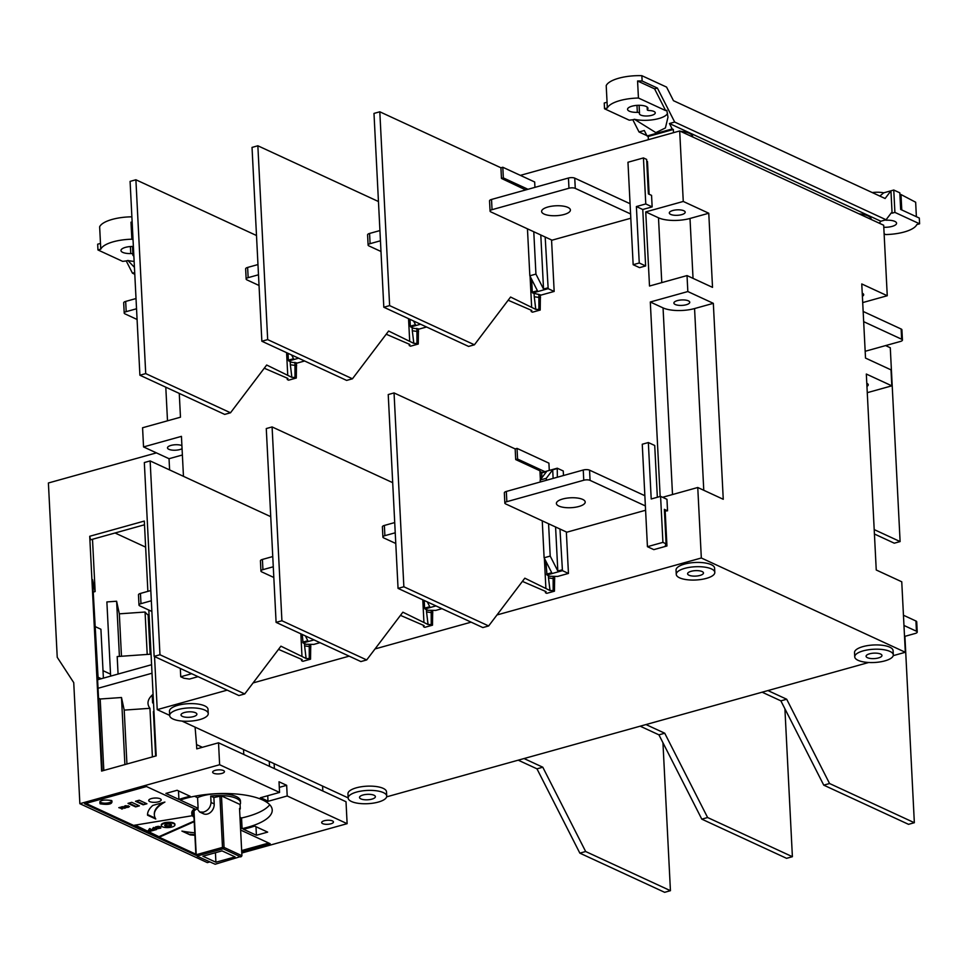 <?xml version="1.0" encoding="UTF-8"?>
<svg xmlns="http://www.w3.org/2000/svg" width="968" height="968" viewBox="0 0 968 968"><rect width="100%" height="100%" fill="white"/><g stroke="black" fill="none" stroke-linecap="round" stroke-linejoin="round"><path stroke-width="1.45" d="M636.98 105.355L637.331 112.361A10.224 3.509 -2.9 0 1 629.321 111.187A10.224 3.509 -2.9 0 1 627.554 109.348A10.224 3.509 -2.9 0 1 634.669 105.621A10.224 3.509 -2.9 0 1 646.2 106.48A10.224 3.509 -2.9 0 1 647.967 108.319A10.224 3.509 -2.9 0 1 647.398 109.553A2.275 0.774 -2.9 0 0 647.277 109.832A2.275 0.774 -2.9 0 0 649.044 110.509A7.95 2.735 -2.9 0 1 653.884 111.417A7.95 2.735 -2.9 0 1 655.263 112.845A7.95 2.735 -2.9 0 1 649.722 115.749A7.95 2.735 -2.9 0 1 640.755 115.083A7.95 2.735 -2.9 0 1 639.388 113.655A7.95 2.735 -2.9 0 1 639.485 113.171A2.275 0.774 -2.9 0 0 639.509 113.038L639.122 105.282M885.163 220.014A2.275 0.774 -2.9 0 0 886.797 220.208A10.224 3.509 -2.9 0 1 894.819 221.394A10.224 3.509 -2.9 0 1 896.574 223.221A10.224 3.509 -2.9 0 1 883.784 227.262M637.331 112.361A2.275 0.774 -2.9 0 1 639.122 112.627A2.275 0.774 -2.9 0 1 639.509 113.038M885.115 198.513L673.474 100.696L666.565 87.096L641.857 75.685L642.135 81.01L657.393 88.064L674.684 122.053L886.071 219.76L891.322 212.827L892.085 213.178L890.947 190.817L885.115 198.513M879.815 196.068L883.736 192.826L893.766 190.031L894.904 212.391L919.6 223.814L919.31 218.054L900.663 209.439L899.816 192.826L893.766 190.031M646.878 135.617L639.037 131.987L632.818 119.754L629.236 120.177L604.528 108.767L604.238 103.019L607.057 102.233L607.347 107.98A29.524 10.14 -2.9 0 1 638.432 98.022L637.573 80.985A29.524 10.14 -2.9 0 1 642.135 81.01M641.857 75.685A29.524 10.14 177.1 0 0 606.21 85.62L607.057 102.233M892.085 213.178L894.904 212.391M886.071 219.76L880.82 221.224L879.307 223.221M880.82 221.224L669.433 123.517L674.684 122.053M657.393 88.064L654.586 88.85L665.645 110.594L666.807 110.279L667.98 117.176L665.415 127.957L655.856 132.628L634.476 119.294L632.818 119.754M639.037 131.987L644.289 130.523L647.06 135.968L672.191 128.95L669.433 123.517M654.586 88.85L637.573 80.985M883.736 192.826A13.625 4.683 177.1 0 0 872.265 192.572M916.381 216.711L915.655 202.227L901.002 194.544A2.844 0.98 -2.9 0 1 899.901 194.459M919.6 223.814L916.781 224.6A29.524 10.14 -2.9 0 1 885.708 234.558L884.123 233.82M647.06 135.968L648.197 136.488L648.366 139.682L673.51 132.677L673.341 129.482L672.191 128.95M679.681 130.958L678.87 131.188M634.476 119.294A20.437 7.018 177.1 0 0 654.767 119.463A20.437 7.018 177.1 0 0 667.533 113.353M665.645 110.594L638.432 98.022M673.341 129.482L648.197 136.488M604.528 108.767L607.347 107.98M901.002 194.544L901.777 209.959M278.506 649.371L302.173 659.607L301.568 660.72L301.351 659.232M154.142 656.365L238.927 695.556L244.747 693.935L159.962 654.743L150.137 460.925L144.329 462.547L154.142 656.365L159.962 654.743M150.137 460.925L270.738 516.67M244.747 693.935L280.926 646.176L306.118 658.506L309.264 658.579L309.24 644.325M309.264 658.579L310.546 659.172L302.851 661.313L301.568 660.72M301.956 655.893L300.842 633.81M310.546 659.172L310.74 644.313M310.861 646.733L304.593 645.922L306.118 658.506M304.472 643.599L304.593 645.922M508.164 300.237L531.831 310.486L531.238 311.587L531.009 310.099M383.812 307.231L468.585 346.423L474.405 344.802L389.62 305.61L379.807 111.792L373.987 113.413L383.812 307.231L389.62 305.61M379.807 111.792L500.928 167.779L502.803 167.258L534.675 181.984L534.941 187.356M474.405 344.802L510.584 297.043L535.776 309.385L538.922 309.445L538.861 294.345M538.922 309.445L540.204 310.038L532.521 312.18L531.238 311.587M531.626 306.771L530.077 276.267M525.709 189.934L501.46 178.427L500.928 167.779M540.204 310.038L540.386 294.804M527.984 189.292L503.336 177.906L502.803 167.258M540.531 297.612L534.263 296.789L535.776 309.385M534.094 293.631L534.263 296.789M501.46 178.427L503.336 177.906M264.264 368.215L287.932 378.464L287.327 379.577L287.097 378.077M139.9 375.221L224.685 414.401L230.505 412.779L145.72 373.6L135.895 179.77L130.087 181.391L139.9 375.221L145.72 373.6M135.895 179.77L256.496 235.514M230.505 412.779L266.684 365.021L291.864 377.363L295.022 377.435L294.95 362.334M295.022 377.435L296.305 378.028L288.609 380.17L287.327 379.577M287.714 374.749L286.601 352.667M296.305 378.028L296.486 362.782M296.619 365.589L290.352 364.779L291.864 377.363M290.194 361.608L290.352 364.779M662.947 742.746L670.437 890.693L664.629 892.315L579.844 853.135L536.974 768.834L518.219 760.17M524.039 758.549L542.794 767.213L536.974 768.834M579.844 853.135L585.652 851.513L542.794 767.213M670.437 890.693L585.652 851.513M885.623 345.588L890.282 347.742L900.107 541.572L894.287 543.193L874.431 534.009M900.107 541.572L874.201 529.593M522.405 581.381L546.073 591.63L545.48 592.743L545.25 591.242M398.054 588.387L482.838 627.566L488.646 625.957L403.862 586.765L394.049 392.935L388.228 394.557L398.054 588.387L403.862 586.765M394.049 392.935L515.17 448.922L517.045 448.402L548.916 463.14L549.279 470.424M488.646 625.957L524.825 578.186L550.018 590.528L553.164 590.601L553.139 576.335M553.164 590.601L554.446 591.194L546.763 593.336L545.48 592.743M545.867 587.915L544.367 558.258M540.386 479.729L539.926 470.775L515.702 459.57L515.17 448.922M554.446 591.194L554.652 576.335M544.863 471.658L517.577 459.05L517.045 448.402M554.773 578.755L548.505 577.944L550.018 590.528M548.384 575.621L548.505 577.944M539.962 471.476L542.044 472.444M515.702 459.57L517.577 459.05M400.462 615.37L424.129 625.618L423.524 626.732L423.294 625.231M276.098 622.376L360.882 661.567L366.69 659.946L281.918 620.754L272.093 426.936L266.273 428.558L276.098 622.376L281.918 620.754M272.093 426.936L392.693 482.669M366.69 659.946L402.869 612.187L428.062 624.517L431.22 624.59L431.184 610.336M431.22 624.59L432.502 625.183L424.807 627.325L423.524 626.732M423.911 621.904L422.786 599.821M432.502 625.183L432.696 610.324M432.817 612.744L426.549 611.933L428.062 624.517M426.428 609.61L426.549 611.933M784.903 708.757L792.393 856.704L786.573 858.326L701.8 819.146L658.93 734.845L640.175 726.181M645.995 724.56L664.738 733.224L658.93 734.845M701.8 819.146L707.608 817.524L664.738 733.224M792.393 856.704L707.608 817.524M133.862 256.109A7.95 2.735 -2.9 0 1 132.81 254.85A7.95 2.735 -2.9 0 1 132.906 254.366A2.275 0.774 -2.9 0 0 132.931 254.221L132.543 246.477M130.402 246.55L130.765 253.555A10.224 3.509 -2.9 0 1 122.742 252.382A10.224 3.509 -2.9 0 1 120.976 250.543A10.224 3.509 -2.9 0 1 133.378 246.489M130.765 253.555A2.275 0.774 -2.9 0 1 132.543 253.822A2.275 0.774 -2.9 0 1 132.931 254.221M134.782 274.259L132.459 273.182L126.239 260.937L122.658 261.372L97.962 249.962L97.671 244.202L100.478 243.416L100.769 249.175A29.524 10.14 -2.9 0 1 131.854 239.217L130.995 222.168A29.524 10.14 -2.9 0 1 132.144 222.156M131.878 216.832A29.524 10.14 177.1 0 0 99.643 226.802L100.478 243.416M134.443 267.362L127.897 260.477L126.239 260.937M132.459 273.182L134.697 272.553M132.18 222.725L130.995 222.168M127.897 260.477A20.437 7.018 177.1 0 0 134.141 261.396M133.04 239.762L131.854 239.217M97.962 249.962L100.769 249.175M386.22 334.226L409.887 344.475L409.282 345.588L409.053 344.088M261.856 341.232L346.641 380.412L352.449 378.791L267.676 339.611L257.851 145.781L252.031 147.402L261.856 341.232L267.676 339.611M257.851 145.781L378.452 201.525M352.449 378.791L388.628 331.032L413.82 343.374L416.978 343.434L416.906 328.346M416.978 343.434L418.261 344.027L410.565 346.181L409.282 345.588M409.67 340.76L408.544 318.678M418.261 344.027L418.43 328.793M418.575 331.601L412.308 330.778L413.82 343.374M412.15 327.62L412.308 330.778M904.911 636.339L914.349 822.715L908.529 824.337L823.744 785.145L780.874 700.856L762.131 692.193M767.951 690.571L786.694 699.235L780.874 700.856M823.744 785.145L829.564 783.523L786.694 699.235M914.349 822.715L829.564 783.523M182.069 448.692A7.95 2.735 -2.9 0 1 168.868 449.309A7.95 2.735 -2.9 0 1 167.488 447.881A7.95 2.735 -2.9 0 1 172.957 444.99A7.95 2.735 -2.9 0 1 181.911 445.619M692.749 136.984L692.749 136.839A19.299 6.631 177.1 0 0 689.422 133.366A19.299 6.631 177.1 0 0 680.48 131.321M871.248 219.494L871.236 219.337A19.299 6.631 177.1 0 0 867.909 215.876A19.299 6.631 177.1 0 0 858.979 213.819M670.691 214.412A7.95 2.735 -2.9 0 1 669.311 212.984A7.95 2.735 -2.9 0 1 674.853 210.08A7.95 2.735 -2.9 0 1 683.819 210.746A7.95 2.735 -2.9 0 1 685.199 212.173A7.95 2.735 -2.9 0 1 679.657 215.077A7.95 2.735 -2.9 0 1 670.691 214.412M675.253 304.497A7.95 2.735 -2.9 0 1 673.885 303.069A7.95 2.735 -2.9 0 1 679.415 300.177A7.95 2.735 -2.9 0 1 688.381 300.842A7.95 2.735 -2.9 0 1 689.76 302.27A7.95 2.735 -2.9 0 1 684.219 305.174A7.95 2.735 -2.9 0 1 675.253 304.497M688.962 575.21A7.95 2.735 -2.9 0 1 687.595 573.782A7.95 2.735 -2.9 0 1 693.136 570.878A7.95 2.735 -2.9 0 1 702.102 571.543A7.95 2.735 -2.9 0 1 703.47 572.971A7.95 2.735 -2.9 0 1 697.928 575.875A7.95 2.735 -2.9 0 1 688.962 575.21M854.744 656.849L854.526 652.589A19.299 6.631 -2.9 0 1 867.981 645.547A19.299 6.631 -2.9 0 1 889.761 647.168A19.299 6.631 -2.9 0 1 893.089 650.641L893.307 654.9A19.299 6.631 -2.9 0 1 879.851 661.943A19.299 6.631 -2.9 0 1 858.071 660.321A19.299 6.631 -2.9 0 1 854.744 656.849A19.299 6.631 -2.9 0 1 868.199 649.806A19.299 6.631 -2.9 0 1 889.967 651.428A19.299 6.631 -2.9 0 1 893.307 654.9M676.257 574.351L676.039 570.091A19.299 6.631 -2.9 0 1 689.482 563.049A19.299 6.631 -2.9 0 1 711.262 564.671A19.299 6.631 -2.9 0 1 714.59 568.143L714.808 572.403A19.299 6.631 -2.9 0 1 701.364 579.445A19.299 6.631 -2.9 0 1 679.584 577.823A19.299 6.631 -2.9 0 1 676.257 574.351A19.299 6.631 -2.9 0 1 689.7 567.308A19.299 6.631 -2.9 0 1 711.48 568.93A19.299 6.631 -2.9 0 1 714.808 572.403M169.678 715.546L169.46 711.286A19.299 6.631 -2.9 0 1 182.916 704.232A19.299 6.631 -2.9 0 1 204.696 705.866A19.299 6.631 -2.9 0 1 208.023 709.326L208.241 713.585A19.299 6.631 -2.9 0 1 194.786 720.64A19.299 6.631 -2.9 0 1 173.006 719.006A19.299 6.631 -2.9 0 1 169.678 715.546A19.299 6.631 -2.9 0 1 183.133 708.491A19.299 6.631 -2.9 0 1 204.901 710.125A19.299 6.631 -2.9 0 1 208.241 713.585M348.165 798.043L347.96 793.784A19.299 6.631 -2.9 0 1 361.403 786.742A19.299 6.631 -2.9 0 1 383.183 788.363A19.299 6.631 -2.9 0 1 386.51 791.824L386.728 796.095A19.299 6.631 -2.9 0 1 373.273 803.137A19.299 6.631 -2.9 0 1 351.505 801.516A19.299 6.631 -2.9 0 1 348.165 798.043A19.299 6.631 -2.9 0 1 361.621 791.001A19.299 6.631 -2.9 0 1 383.401 792.623A19.299 6.631 -2.9 0 1 386.728 796.095M182.395 716.393A7.95 2.735 -2.9 0 1 181.016 714.965A7.95 2.735 -2.9 0 1 186.558 712.061A7.95 2.735 -2.9 0 1 195.524 712.738A7.95 2.735 -2.9 0 1 196.891 714.166A7.95 2.735 -2.9 0 1 191.362 717.07A7.95 2.735 -2.9 0 1 182.395 716.393M558.887 506.07A14.423 4.961 -2.9 0 1 556.394 503.481A14.423 4.961 -2.9 0 1 566.449 498.205A14.423 4.961 -2.9 0 1 582.712 499.428A14.423 4.961 -2.9 0 1 585.204 502.017A14.423 4.961 -2.9 0 1 575.149 507.28A14.423 4.961 -2.9 0 1 558.887 506.07M544.089 214.061A14.423 4.961 -2.9 0 1 541.608 211.472A14.423 4.961 -2.9 0 1 551.651 206.208A14.423 4.961 -2.9 0 1 567.926 207.418A14.423 4.961 -2.9 0 1 570.406 210.02A14.423 4.961 -2.9 0 1 560.363 215.283A14.423 4.961 -2.9 0 1 544.089 214.061M862.234 293.207A7.95 2.735 -2.9 0 1 862.319 293.243A7.95 2.735 -2.9 0 1 863.686 294.671A7.95 2.735 -2.9 0 1 862.379 296.281M866.796 383.304A7.95 2.735 -2.9 0 1 866.88 383.34A7.95 2.735 -2.9 0 1 868.248 384.768A7.95 2.735 -2.9 0 1 866.953 386.377M867.461 657.708A7.95 2.735 -2.9 0 1 866.082 656.28A7.95 2.735 -2.9 0 1 871.624 653.376A7.95 2.735 -2.9 0 1 880.59 654.041A7.95 2.735 -2.9 0 1 881.957 655.469A7.95 2.735 -2.9 0 1 876.427 658.373A7.95 2.735 -2.9 0 1 867.461 657.708M360.882 798.89A7.95 2.735 -2.9 0 1 359.515 797.463A7.95 2.735 -2.9 0 1 365.045 794.571A7.95 2.735 -2.9 0 1 374.011 795.236A7.95 2.735 -2.9 0 1 375.39 796.664A7.95 2.735 -2.9 0 1 369.849 799.568A7.95 2.735 -2.9 0 1 360.882 798.89M218.526 742.795L346.012 801.722L347.125 823.671L287.206 795.974L268.015 801.322A57.802 19.856 177.1 0 0 264.518 799.459A57.802 19.856 177.1 0 0 260.368 797.777L279.558 792.429L219.627 764.732L218.526 742.795L196.758 748.869L196.54 744.61L202.373 747.296M213.674 773.25A5.905 2.033 -2.9 0 1 212.657 772.186A5.905 2.033 -2.9 0 1 216.772 770.032A5.905 2.033 -2.9 0 1 223.439 770.528A5.905 2.033 -2.9 0 1 224.455 771.581A5.905 2.033 -2.9 0 1 220.341 773.747A5.905 2.033 -2.9 0 1 213.674 773.25M322.683 823.635A5.905 2.033 -2.9 0 1 321.666 822.57A5.905 2.033 -2.9 0 1 325.78 820.416A5.905 2.033 -2.9 0 1 332.447 820.912A5.905 2.033 -2.9 0 1 333.464 821.965A5.905 2.033 -2.9 0 1 329.35 824.131A5.905 2.033 -2.9 0 1 322.683 823.635M193.963 816.52A24.188 8.313 -2.9 0 1 192.62 813.991A24.188 8.313 -2.9 0 1 197.169 808.776L199.674 812.007L203.437 812.14C208.035 810.603 210.576 807.372 211.048 802.472L210.721 796.083L213.88 797.547L221.466 795.902L240.076 804.505A24.248 8.337 177.1 0 0 240.524 802.726A24.248 8.337 177.1 0 0 236.337 798.37A24.248 8.337 177.1 0 0 210.721 796.083M199.674 812.007L203.449 813.761A8.627 6.776 -65.2 0 0 207.491 814.015A8.627 6.776 -65.2 0 0 214.206 803.936L211.048 802.472M149.798 801.625A6.244 2.142 -2.9 0 1 148.721 800.5A6.244 2.142 -2.9 0 1 153.065 798.213A6.244 2.142 -2.9 0 1 160.107 798.745A6.244 2.142 -2.9 0 1 161.184 799.87A6.244 2.142 -2.9 0 1 156.84 802.145A6.244 2.142 -2.9 0 1 149.798 801.625M111.743 800.572C112.966 804.009 109.094 805.098 100.115 803.815C98.893 800.379 102.765 799.302 111.743 800.572M161.366 825.268A6.812 2.335 -2.9 0 1 161.293 824.954A6.812 2.335 -2.9 0 1 166.036 822.461A6.812 2.335 -2.9 0 1 173.72 823.042A6.812 2.335 -2.9 0 1 174.893 824.264A6.812 2.335 -2.9 0 1 174.845 824.579M173.756 823.671A6.812 2.335 -2.9 0 1 174.93 824.905A6.812 2.335 -2.9 0 1 170.186 827.386A6.812 2.335 -2.9 0 1 162.503 826.817A6.812 2.335 -2.9 0 1 161.317 825.583A6.812 2.335 -2.9 0 1 166.072 823.102A6.812 2.335 -2.9 0 1 173.756 823.671M165.31 826.031A3.412 1.174 -2.9 0 1 164.729 825.414A3.412 1.174 -2.9 0 1 167.101 824.167A3.412 1.174 -2.9 0 1 170.937 824.458A3.412 1.174 -2.9 0 1 171.53 825.075A3.412 1.174 -2.9 0 1 169.158 826.321A3.412 1.174 -2.9 0 1 165.31 826.031M164.838 825.087A3.412 1.174 177.1 0 0 165.286 825.389A3.412 1.174 177.1 0 0 168.662 825.74A3.412 1.174 177.1 0 0 171.384 824.76M240.524 802.726L240.439 800.911A24.248 8.337 -2.9 0 0 236.252 796.555A24.248 8.337 -2.9 0 0 235.551 796.253L235.551 796.253A24.188 8.313 -2.9 0 0 202.639 795.841A24.248 8.337 177.1 0 0 197.569 797.656L198.113 808.304L180.205 800.04A55.527 19.082 -2.9 0 1 239.229 794.292A55.527 19.082 -2.9 0 1 272.226 809.962A55.527 19.082 -2.9 0 1 242.085 828.632L240.512 827.906M197.169 808.764A24.248 8.337 -2.9 0 1 198.113 808.304M179.286 393.758L180.471 417.196L142.574 427.759L143.542 446.926L181.439 436.362L183.46 476.329M154.541 656.546L157.227 709.641L227.214 690.136M253.084 682.924L349.158 656.147M375.027 648.935L471.113 622.158M496.983 614.946L701.328 557.991L697.759 487.497L662.584 497.298M660.164 496.487L650.302 302.004L687.837 291.549L687.026 275.577L649.504 286.032L645.741 211.907L683.263 201.453L679.693 130.958L520.348 175.365M645.595 510.245L566.837 532.194L505.635 503.904A4.537 1.561 177.1 0 1 504.848 503.094A4.537 1.561 177.1 0 1 506.845 501.678L506.324 491.454L583.244 470.012A4.537 1.561 -2.9 0 1 589.548 470.146L644.857 495.713M630.797 218.236L552.038 240.185L490.849 211.907A4.537 1.561 177.1 0 1 490.062 211.084A4.537 1.561 177.1 0 1 492.046 209.681L491.526 199.456L568.458 178.015A4.537 1.561 -2.9 0 1 574.75 178.148L630.071 203.716M557.35 477.236L557.253 468.209L563.255 470.98L563.485 475.518M566.353 531.964L568.446 573.431L557.665 576.432L549.776 576.275L546.968 574.968L562.444 570.66L559.976 529.024M441.965 608.678L435.709 610.421L427.832 610.264L425.012 608.957L435.963 605.908M320.009 642.667L313.753 644.422L305.876 644.252L303.057 642.946L314.007 639.896M198.053 676.668L189.45 679.064L183.92 678.241L180.738 676.765L180.314 668.465M664.459 511.128L667.545 510.814L666.964 499.319L660.587 496.366L662.923 542.37L666.105 543.847L664.363 509.349L667.545 510.814M665.197 511.467L666.952 545.976L653.811 549.63L647.435 546.69L642.256 444.239L648.342 442.545L651.21 498.98L660.587 496.366M648.342 442.545L654.719 445.486L657.345 497.274M182.662 394.98L175.813 391.81M554.168 291.441L541.027 295.095L532.678 292.977L548.166 288.67L554.168 291.441L551.554 239.967M648.052 187.32L648.391 193.915L651.561 195.379L652.154 206.886L642.764 209.499L645.632 265.946L639.533 267.64L633.157 264.7L627.966 162.249L643.442 157.929L645.777 203.946L636.387 206.559L639.255 262.993L645.632 265.946M646.721 161.184L647.471 161.535L649.129 194.253M304.618 360.991L297.128 363.085L291.586 362.262L288.779 360.955L298.616 358.221M426.573 327.002L419.071 329.084L413.542 328.273L410.734 326.966L420.572 324.232M143.542 446.926L169.037 458.711L182.383 454.996M167.5 420.802L165.794 387.188M679.693 130.958L883.687 225.242L887.257 295.736L862.706 302.585M687.837 291.549L713.331 303.335L723.253 499.282L697.759 487.497M701.328 557.991L905.322 652.275L901.752 581.78L876.246 569.995L866.324 374.047L891.818 385.833L891.008 369.861L865.513 358.075L861.762 283.951L887.257 295.736M683.263 201.453L708.77 213.238L712.521 287.363L687.026 275.577M645.741 211.907L658.494 217.8A22.712 7.804 177.1 0 0 690.002 218.466L708.77 213.238M650.302 302.004L663.056 307.897A22.712 7.804 177.1 0 0 694.564 308.562L713.331 303.335M157.227 709.641L169.678 715.388M181.948 721.063L348.165 797.898M360.435 803.561L362.092 803.682M386.643 796.845L868.671 662.499M893.222 655.651L905.322 652.275M151.323 600.765L140.977 603.657A4.537 1.561 177.1 0 0 138.993 605.061L138.472 594.836A4.537 1.561 -2.9 0 1 140.457 593.432L150.814 590.54M138.993 605.061A4.537 1.561 177.1 0 0 139.779 605.871L151.867 611.461M273.279 566.776L262.933 569.656A4.537 1.561 177.1 0 0 260.949 571.072L260.428 560.847A4.537 1.561 -2.9 0 1 262.413 559.443L272.758 556.552M260.949 571.072A4.537 1.561 177.1 0 0 261.735 571.882L273.823 577.472M395.234 532.787L384.889 535.667A4.537 1.561 177.1 0 0 382.904 537.083L382.384 526.858A4.537 1.561 -2.9 0 1 384.369 525.442L394.714 522.563M382.904 537.083A4.537 1.561 177.1 0 0 383.679 537.893L395.779 543.484M645.378 505.937L590.069 480.37A4.537 1.561 177.1 0 0 583.764 480.237L506.845 501.678M504.848 503.094L504.34 492.869A4.537 1.561 -2.9 0 1 506.324 491.454M630.579 213.94L575.27 188.373A4.537 1.561 177.1 0 0 568.966 188.24L492.046 209.681M490.062 211.084L489.542 200.86A4.537 1.561 -2.9 0 1 491.526 199.456M380.436 240.79L370.091 243.67A4.537 1.561 177.1 0 0 368.106 245.073L367.586 234.849A4.537 1.561 -2.9 0 1 369.57 233.445L379.928 230.566M368.106 245.073A4.537 1.561 177.1 0 0 368.893 245.896L380.981 251.486M258.492 274.779L248.147 277.659A4.537 1.561 177.1 0 0 246.15 279.062L245.642 268.85A4.537 1.561 -2.9 0 1 247.626 267.434L257.972 264.554M246.15 279.062A4.537 1.561 177.1 0 0 246.937 279.885L259.025 285.475M136.536 308.768L126.191 311.648A4.537 1.561 177.1 0 0 124.207 313.063L123.686 302.839A4.537 1.561 -2.9 0 1 125.671 301.423L136.016 298.543M124.207 313.063A4.537 1.561 177.1 0 0 124.981 313.874L137.081 319.464M568.446 573.431L562.444 570.66M557.253 468.209L541.778 472.517L541.693 478.01M191.688 673.716L180.738 676.765M666.105 543.847L665.355 545.238L666.952 545.976M662.923 542.37L647.435 546.69M548.166 288.67L545.178 237.015M642.764 209.499L636.387 206.559M652.154 206.886L645.777 203.946M648.04 187.308L646.636 159.405L643.442 157.929M639.255 262.993L633.157 264.7M169.606 469.916L169.037 458.711M891.818 385.833L867.267 392.681M545.916 561.307L546.968 574.968M562.045 569.862L557.822 571.035L550.211 556.08L544.113 557.774L551.724 572.729L546.557 574.169M553.127 478.41L552.692 469.831L556.915 468.657M557.822 571.035L555.584 526.991M541.439 472.977L546.593 471.537L540.18 480.007L546.279 478.313L552.692 469.831M427.324 601.914L429.768 606.73L424.613 608.158L425.012 608.957M424.226 600.487L424.613 608.158M302.27 634.476L303.057 642.946M305.368 635.903L307.812 640.719L302.657 642.159M547.755 287.871L543.532 289.045L535.933 274.089L529.835 275.783L537.434 290.739L532.279 292.179L532.678 292.977M531.626 279.316L532.279 292.179M543.532 289.045L540.797 234.994M291.634 354.99L293.534 358.729L288.367 360.156L288.779 360.955M288.028 353.32L288.367 360.156M413.59 321.001L415.49 324.74L410.323 326.168L410.734 326.966M409.972 319.331L410.323 326.168M863.154 311.454L901.135 329.011A4.537 1.561 -2.9 0 1 901.922 329.822L902.442 340.046A4.537 1.561 177.1 0 0 901.656 339.236L863.674 321.666M865.174 351.287L900.458 341.45A4.537 1.561 177.1 0 0 902.442 340.046M903.446 615.237L915.934 621.008A4.537 1.561 -2.9 0 1 916.72 621.819L917.228 632.043A4.537 1.561 177.1 0 0 916.454 631.233L903.967 625.461M904.523 636.448L915.244 633.459A4.537 1.561 177.1 0 0 917.228 632.043M544.113 557.774L542.249 520.82M540.277 481.991L540.18 480.007M546.279 478.313L546.375 480.297M548.578 523.749L550.211 556.08M535.933 274.089L533.779 231.751M527.451 228.823L529.835 275.783M287.206 795.974L286.661 785.314L279.014 781.781L279.558 792.429M347.125 823.671L241.782 853.026M209.657 861.98L207.346 862.621L79.86 803.694L219.627 764.732M190.188 796.301A57.802 19.856 177.1 0 0 178.923 799.447L165.891 793.409L177.144 790.275L190.188 796.301M254.62 826.091L267.664 832.117L256.411 835.251L243.367 829.225A57.802 19.856 177.1 0 0 254.62 826.091M193.697 811.329L195.923 855.288L84.579 803.791L146.495 786.536L195.536 809.2A24.986 8.579 177.1 0 0 191.821 814.028A24.986 8.579 177.1 0 0 193.999 817.295M240.621 830.048L270.169 843.697L241.71 851.634M156.429 452.879L48.4 482.984L57.233 657.296L73.737 682.634L79.86 803.694M151.056 654.162L117.188 656.558L118.072 674.055M279.304 787.371L286.661 785.314M268.015 801.322L267.737 795.732M178.487 790.904L178.923 799.447M255.976 826.708L256.411 835.251M239.979 817.258L241.54 817.984L242.085 828.632M241.54 817.984A55.527 19.082 177.1 0 0 269.745 804.747M194.544 796.253L197.569 797.656M195.875 854.2L85.983 803.404M268.705 843.031L241.661 850.57M194.544 808.752A24.986 8.579 177.1 0 0 191.773 812.963L191.821 814.028M147.209 654.441L145.067 612.03L119.33 613.833L121.472 656.256M119.33 613.833L116.62 601.237L119.415 656.401M110.63 676.124L106.879 601.927L116.62 601.237M145.067 612.03A63.138 21.695 177.1 0 0 148.152 615.043L150.137 654.235M153.985 712.012A63.138 21.695 -2.9 0 1 153.38 711.577L155.63 756.02M149.858 630.446L148.963 631.112M213.88 797.547L214.206 803.936M239.592 809.72A24.248 8.337 177.1 0 0 240.282 808.764L239.532 808.413L241.915 855.7L224.068 847.448L221.466 795.902M122.694 808.8L118.798 807.639L123.722 807.881L121.557 806.876L122.428 806.634L125.465 808.026L120.589 807.82L122.694 808.8M125.743 805.678L129.555 806.538L125.622 807.433L124.025 806.538L125.416 805.739L125.622 807.433M139.259 800.221L146.906 803.767L143.155 804.807L135.508 801.274L139.259 800.221M131.757 802.315L139.404 805.86L135.653 806.901L128.006 803.367L131.757 802.315M194.919 835.287A69.26 23.801 -2.9 0 1 190.151 834.888L181.923 831.088A62.448 21.465 177.1 0 0 194.786 832.795M194.229 821.675L159.623 837.03L134.213 825.28L192.402 815.697M152.811 805.424L164.899 802.061A62.448 21.465 177.1 0 0 154.348 814.862A62.448 21.465 177.1 0 0 155.775 819.001L147.547 815.201A69.26 23.801 -2.9 0 1 152.811 805.424M219.881 795.877L222.495 847.411L196.226 854.732L194.011 810.99M240.076 804.505L240.282 808.764M197.182 856.22L215.162 864.242L241.625 856.256L240.778 856.91L223.451 848.9L224.068 847.448L222.495 847.411L222.797 848.888L197.315 855.99L196.226 854.732L197.315 855.99M121.823 809.042L119.633 807.409M120.589 807.82L120.552 807.179M124.473 808.304L123.71 807.578M123.722 807.881L122.392 806.634M124.207 806.247L124.267 806.925M124.243 806.284L124.642 807.13M124.618 806.489L125.126 807.312M125.574 806.876L126.118 807.494M126.094 807.058L127.05 807.506M128.115 806.695L128.163 807.324M128.357 806.634L128.393 807.276M128.454 806.598L128.587 807.215M143.155 804.807L146.035 803.355M143.131 804.166L136.355 801.032M135.653 806.901L138.533 805.449M135.617 806.259L128.841 803.125M190.151 834.888L184.114 831.476M190.115 834.247A69.26 23.801 177.1 0 0 194.883 834.646M135.205 825.111L159.623 837.03M194.193 821.045L159.599 836.388M162.805 802.641A62.448 21.465 177.1 0 0 154.311 814.221A62.448 21.465 177.1 0 0 154.335 814.536M155.267 818.141L147.535 814.572M154.142 798.092A6.244 2.142 177.1 0 0 155.546 798.019M222.797 848.888L223.451 848.9M215.912 862.234L235.055 856.898L222.047 850.884L202.905 856.22L215.912 862.234L215.428 852.735M127.849 807.022L128.175 805.691M148.891 829.419L149.786 828.523L152.859 830.568L149.822 829.165L148.891 829.419L150.161 830.012L148.201 830.556L149.278 829.6M155.255 827.991L155.921 826.781L158.667 826.394L160.506 826.975L160.724 828.172L156.356 828.777L155.303 828.185L155.667 826.902M156.538 828.826L156.659 829.503L153.622 828.1L152.69 828.366L153.96 828.947L151.988 829.503L153.089 828.548M152.69 828.366L153.585 827.458L155.424 828.305M125.102 805.836L125.126 806.453M152.859 830.568L149.677 831.451L151.383 830.58L148.201 830.556M149.822 829.165L149.786 828.523M155.461 827.035L155.497 827.676M155.291 827.192L155.328 827.821M160.7 827.18L160.785 828.003M160.506 826.975L160.736 827.821M160.131 826.757L160.543 827.616M159.647 826.575L160.168 827.398M159.151 826.466L159.684 827.216M158.667 826.394L159.188 827.095M158.195 826.382L158.704 827.035M157.736 826.394L158.22 827.023M156.659 829.503L153.476 830.387L155.183 829.515L151.988 829.503M153.622 828.1L153.585 827.458M156.356 827.918L158.22 827.398L159.696 828.088L156.356 827.918M156.804 828.342L156.659 827.628M157.324 828.511L156.78 827.7M157.832 828.596L157.288 827.882M158.316 828.608L157.796 827.967M158.728 828.572L158.28 827.967M152.206 695.048L152.593 702.804A63.138 21.695 177.1 0 0 153.549 703.494M124.896 764.587L121.496 697.517L124.207 710.101L126.929 764.018M124.207 710.101L149.943 708.31L152.399 756.915M149.943 708.31A63.138 21.695 -2.9 0 1 148.007 703.421A63.138 21.695 -2.9 0 1 153.089 694.262M269.515 766.366L269.261 761.429M274.138 763.679L274.392 768.616M322.586 786.064L322.84 791.013M243.791 754.471L243.537 749.534M196.54 744.61L195.088 727.137M148.818 610.058L156.199 755.863L101.604 771.072M98.53 698.243L100.188 699.005L121.496 697.517M100.188 699.005L103.818 770.455M95.517 626.756L100.914 629.248L103.394 678.144M101.289 678.725L98.07 677.237M152.024 673.232L98.034 688.272L97.599 679.754L151.589 664.713M144.498 524.777L90.508 539.829L89.722 536.272L144.317 521.062L147.874 591.363M102.209 770.903L98.034 688.272M103.007 670.667L110.533 674.151M115.059 532.993L145.636 547.126M93.158 592.114L95.142 591.557L92.505 539.273M98.192 679.596L92.529 579.663L94.235 587.394M101.616 771.085L89.722 536.272M95.142 591.557L94.295 587.673M639.473 112.893L639.086 105.282M647.398 109.553L647.277 107.133M132.894 254.088L132.507 246.477M111.78 800.899A5.905 2.033 -2.9 0 1 107.569 803.004A5.905 2.033 -2.9 0 1 100.999 802.496A5.905 2.033 -2.9 0 1 99.982 801.492M658.494 217.8L661.773 282.608M663.056 307.897L672.506 494.527M590.069 480.37L589.548 470.146M575.27 188.373L574.75 178.148M703.772 490.268L694.564 308.562M693.04 278.361L690.002 218.466M140.977 603.657L140.457 593.432M262.933 569.656L262.413 559.443M384.889 535.667L384.369 525.442M583.244 470.012L583.764 480.237M568.458 178.015L568.966 188.24M370.091 243.67L369.57 233.445M248.147 277.659L247.626 267.434M126.191 311.648L125.671 301.423M901.135 329.011L901.656 339.236M915.934 621.008L916.454 631.233M647.277 109.832L647.132 107.012M99.982 801.431L99.97 801.528C101.822 799.979 105.572 799.653 111.211 800.536L111.78 800.826M174.893 824.264L174.93 824.905M154.311 814.221L154.348 814.862M161.293 824.954L161.317 825.583"/></g></svg>

